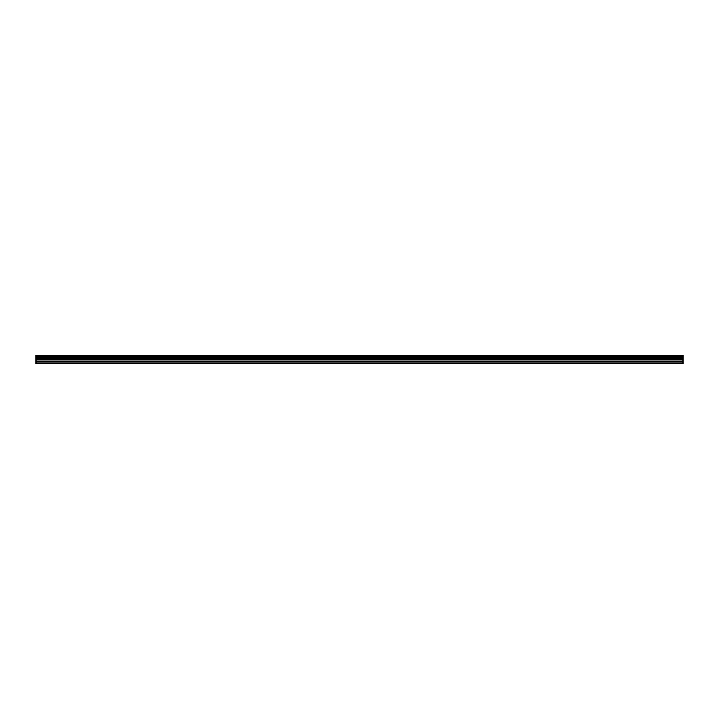 <?xml version="1.0" encoding="UTF-8"?>
<svg xmlns="http://www.w3.org/2000/svg" width="719" height="719" viewBox="0 0 719 719"><rect width="100%" height="100%" fill="white"/><g stroke="black" fill="none" stroke-linecap="round" stroke-linejoin="round"><path stroke-width="1.08" d="M35.95 362.052L35.95 355.438L683.05 355.438L683.05 363.562L35.95 363.562L35.95 362.052L683.05 362.052M683.05 357.613L35.95 357.613M35.95 356.669L683.05 356.669M35.95 355.519L683.05 355.519M683.05 356.579L35.95 356.579M683.05 363.23L35.95 363.23M35.95 361.055L683.05 361.055M35.95 359.347L683.05 359.347M35.95 358.763L683.05 358.763M35.95 357.676L683.05 357.676"/></g></svg>
